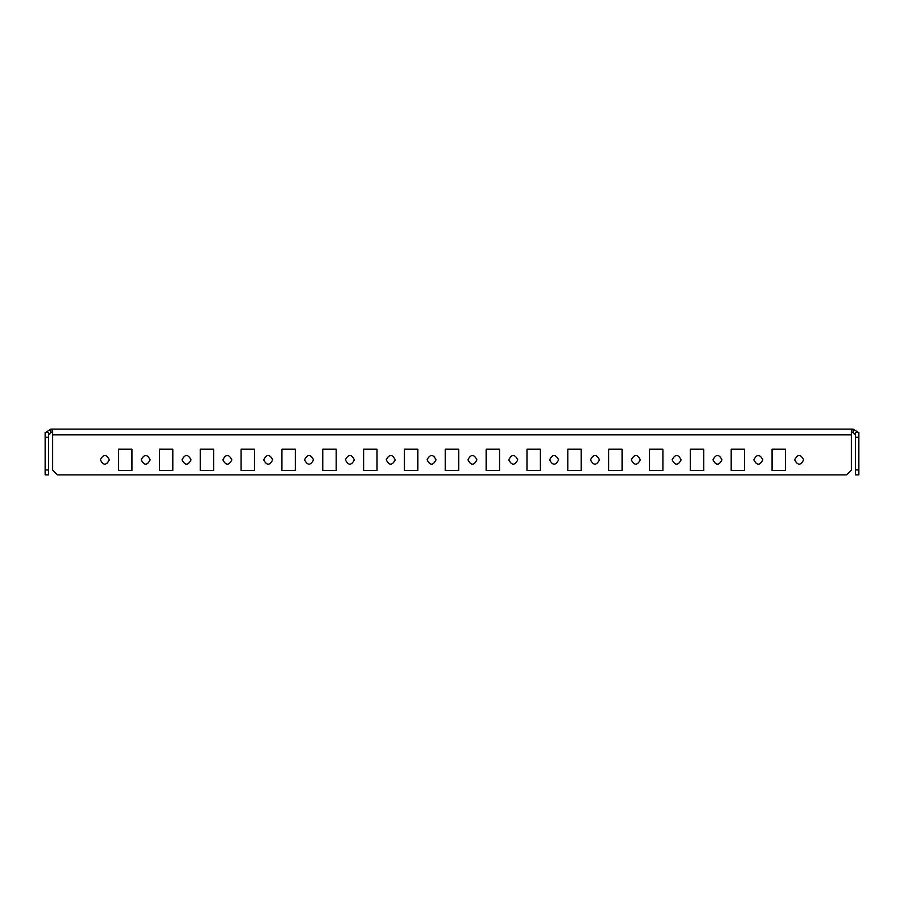 <?xml version="1.0" encoding="UTF-8"?>
<svg xmlns="http://www.w3.org/2000/svg" width="904" height="904" viewBox="0 0 904 904"><rect width="100%" height="100%" fill="white"/><g stroke="black" fill="none" stroke-linecap="round" stroke-linejoin="round"><path stroke-width="1.36" d="M858.246 432.394L853.082 429.129L50.918 429.129L50.918 432.394L48.466 434.847M45.754 432.394L50.918 429.129M45.2 469.967L45.2 432.394L48.466 432.394L48.466 474.871L45.2 474.871L45.2 469.967L48.466 469.967M45.2 437.299L48.466 437.299M159.398 470.442L159.398 449.209L172.8 449.209L172.8 470.442L172.8 449.209L159.398 449.209L159.398 470.442L172.8 470.442L159.398 470.442M200.236 470.442L213.638 470.442L213.638 449.209L213.638 470.442L200.236 470.442L200.236 449.209L213.638 449.209L200.236 449.209L200.236 470.442M241.085 470.442L254.476 470.442L254.476 449.209L254.476 470.442L241.085 470.442L241.085 449.209L254.476 449.209L241.085 449.209L241.085 470.442M281.924 470.442L295.325 470.442L295.325 449.209L295.325 470.442L281.924 470.442L281.924 449.209L295.325 449.209L281.924 449.209L281.924 470.442M322.773 470.442L336.164 470.442L336.164 449.209L336.164 470.442L322.773 470.442L322.773 449.209L336.164 449.209L322.773 449.209L322.773 470.442M363.611 470.442L377.013 470.442L377.013 449.209L377.013 470.442L363.611 470.442L363.611 449.209L377.013 449.209L363.611 449.209L363.611 470.442M404.461 470.442L417.851 470.442L417.851 449.209L417.851 470.442L404.461 470.442L404.461 449.209L417.851 449.209L404.461 449.209L404.461 470.442M445.299 470.442L458.701 470.442L458.701 449.209L458.701 470.442L445.299 470.442L445.299 449.209L458.701 449.209L445.299 449.209L445.299 470.442M486.149 470.442L499.539 470.442L499.539 449.209L499.539 470.442L486.149 470.442L486.149 449.209L499.539 449.209L486.149 449.209L486.149 470.442M526.987 470.442L540.389 470.442L540.389 449.209L540.389 470.442L526.987 470.442L526.987 449.209L540.389 449.209L526.987 449.209L526.987 470.442M567.836 470.442L581.227 470.442L581.227 449.209L581.227 470.442L567.836 470.442L567.836 449.209L581.227 449.209L567.836 449.209L567.836 470.442M608.674 470.442L622.076 470.442L622.076 449.209L622.076 470.442L608.674 470.442L608.674 449.209L622.076 449.209L608.674 449.209L608.674 470.442M649.524 470.442L662.914 470.442L662.914 449.209L662.914 470.442L649.524 470.442L649.524 449.209L662.914 449.209L649.524 449.209L649.524 470.442M690.362 470.442L703.764 470.442L703.764 449.209L703.764 470.442L690.362 470.442L690.362 449.209L703.764 449.209L690.362 449.209L690.362 470.442M272.703 459.831C269.697 454.034 266.703 454.034 263.708 459.831C266.703 465.616 269.697 465.616 272.703 459.831C269.697 465.616 266.703 465.616 263.708 459.831C266.703 454.034 269.697 454.034 272.703 459.831M744.602 449.209L744.602 470.442L744.602 449.209L731.2 449.209L744.602 449.209M731.2 470.442L731.2 449.209L731.2 470.442L744.602 470.442L731.2 470.442M558.604 459.831C555.61 465.616 552.615 465.616 549.621 459.831C552.615 465.616 555.61 465.616 558.604 459.831C555.61 454.034 552.615 454.034 549.621 459.831C552.615 454.034 555.61 454.034 558.604 459.831M772.05 449.209L785.44 449.209L772.05 449.209L772.05 470.442L785.44 470.442L785.44 449.209L785.44 470.442L772.05 470.442L772.05 449.209M753.834 459.831C756.829 465.616 759.823 465.616 762.818 459.831C759.823 454.034 756.829 454.034 753.834 459.831C756.829 454.034 759.823 454.034 762.818 459.831C759.823 465.616 756.829 465.616 753.834 459.831M712.985 459.831C715.979 465.616 718.974 465.616 721.98 459.831C718.985 454.034 715.979 454.034 712.985 459.831C715.979 454.034 718.974 454.034 721.98 459.831C718.985 465.616 715.979 465.616 712.985 459.831M672.147 459.831C675.141 465.616 678.136 465.616 681.13 459.831C678.136 465.616 675.141 465.616 672.147 459.831C675.141 454.034 678.136 454.034 681.13 459.831C678.136 454.034 675.141 454.034 672.147 459.831M631.297 459.831C634.303 465.616 637.297 465.616 640.292 459.831C637.297 454.034 634.303 454.034 631.297 459.831C634.303 454.034 637.297 454.034 640.292 459.831C637.297 465.616 634.303 465.616 631.297 459.831M590.459 459.831C593.453 465.616 596.448 465.616 599.442 459.831C596.448 465.616 593.453 465.616 590.459 459.831C593.453 454.034 596.448 454.034 599.442 459.831C596.448 454.034 593.453 454.034 590.459 459.831M508.771 459.831C511.766 465.616 514.76 465.616 517.755 459.831C514.76 454.034 511.766 454.034 508.771 459.831C511.766 454.034 514.76 454.034 517.755 459.831C514.76 465.616 511.766 465.616 508.771 459.831M467.933 459.831C470.927 465.616 473.922 465.616 476.916 459.831C473.922 454.034 470.927 454.034 467.933 459.831C470.927 454.034 473.922 454.034 476.916 459.831C473.922 465.616 470.927 465.616 467.933 459.831M427.083 459.831C430.078 465.616 433.072 465.616 436.067 459.831C433.072 465.616 430.078 465.616 427.083 459.831C430.078 454.034 433.072 454.034 436.067 459.831C433.072 454.034 430.078 454.034 427.083 459.831M386.245 459.831C389.24 465.616 392.234 465.616 395.229 459.831C392.234 454.034 389.24 454.034 386.245 459.831C389.24 454.034 392.234 454.034 395.229 459.831C392.234 465.616 389.24 465.616 386.245 459.831M345.396 459.831C348.39 465.616 351.385 465.616 354.379 459.831C351.385 465.616 348.39 465.616 345.396 459.831C348.39 454.034 351.385 454.034 354.379 459.831C351.385 454.034 348.39 454.034 345.396 459.831M304.558 459.831C307.552 465.616 310.547 465.616 313.541 459.831C310.547 454.034 307.552 454.034 304.558 459.831C307.552 454.034 310.547 454.034 313.541 459.831C310.547 465.616 307.552 465.616 304.558 459.831M222.87 459.831C225.864 465.616 228.859 465.616 231.853 459.831C228.859 465.616 225.864 465.616 222.87 459.831C225.864 454.034 228.859 454.034 231.853 459.831C228.859 454.034 225.864 454.034 222.87 459.831M182.02 459.831C185.015 465.616 188.021 465.616 191.015 459.831C188.021 465.616 185.026 465.616 182.02 459.831C185.015 454.034 188.021 454.034 191.015 459.831C188.021 454.034 185.026 454.034 182.02 459.831M141.182 459.831C144.177 465.616 147.171 465.616 150.166 459.831C147.171 465.616 144.177 465.616 141.182 459.831C144.177 454.034 147.171 454.034 150.166 459.831C147.171 454.034 144.177 454.034 141.182 459.831M118.56 449.209L118.56 470.442L118.56 449.209L131.95 449.209L118.56 449.209M131.95 470.442L131.95 449.209L131.95 470.442L118.56 470.442L131.95 470.442M109.327 459.831C106.333 454.034 103.338 454.034 100.344 459.831C103.338 465.616 106.333 465.616 109.327 459.831M794.672 459.831C797.667 465.616 800.661 465.616 803.656 459.831C800.661 454.034 797.667 454.034 794.672 459.831M858.8 474.871L855.534 474.871L855.534 432.394L858.8 432.394L858.8 474.871M858.8 437.299L855.534 437.299M858.8 469.967L855.534 469.967M855.534 434.847L853.082 432.394L851.444 432.394L851.444 429.129L851.444 469.967L846.551 474.871L57.449 474.871L52.556 469.967L52.556 429.129L52.556 432.394L50.918 432.394M853.082 429.129L853.082 432.394M851.444 434.847L52.556 434.847"/></g></svg>

